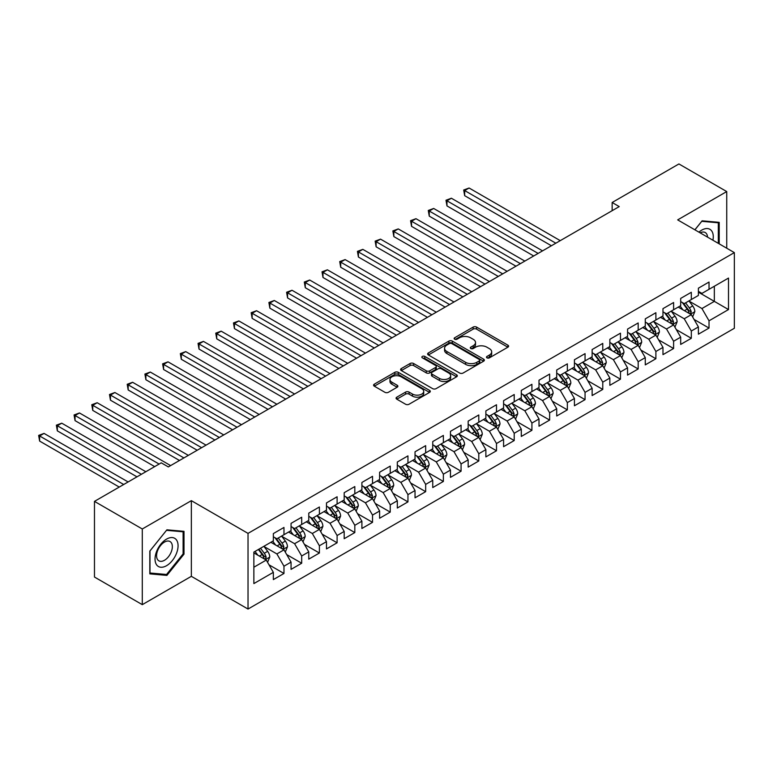 <?xml version="1.0" encoding="UTF-8"?>
<svg xmlns="http://www.w3.org/2000/svg" width="773" height="773" viewBox="0 0 773 773"><rect width="100%" height="100%" fill="white"/><g stroke="black" fill="none" stroke-linecap="round" stroke-linejoin="round"><path stroke-width="1.16" d="M486.99 357.851A1.72 0.995 0 0 0 489.415 357.851L507.89 347.183A2.454 1.42 0 0 0 508.605 346.178A2.454 1.42 0 0 0 507.89 345.173L476.603 327.114A2.454 1.42 0 0 0 473.124 327.114L454.65 337.772A1.72 0.995 0 0 0 454.147 338.477A1.72 0.995 0 0 0 454.65 339.183A1.72 0.995 0 0 0 457.085 339.183L459.471 337.801A7.865 4.541 0 0 1 470.602 337.801L473.211 339.308A7.865 4.541 0 0 1 475.511 342.516A7.865 4.541 0 0 1 473.211 345.724L470.815 347.106A1.72 0.995 0 0 0 470.313 347.811A1.72 0.995 0 0 0 470.815 348.517A1.72 0.995 0 0 0 473.25 348.517L475.646 347.135A7.865 4.541 0 0 1 486.768 347.135L489.377 348.642A7.865 4.541 0 0 1 491.676 351.85A7.865 4.541 0 0 1 489.377 355.058L486.99 356.44A1.72 0.995 0 0 0 486.478 357.145A1.72 0.995 0 0 0 486.99 357.851L486.99 356.44M396.81 397.167A2.454 1.42 0 0 0 396.085 398.172A2.454 1.42 0 0 0 396.81 399.177L405.583 404.24A2.454 1.42 0 0 0 409.062 404.24L429.575 392.394A2.454 1.42 0 0 0 430.29 391.399A2.454 1.42 0 0 0 429.575 390.394L398.288 372.325A2.454 1.42 0 0 0 394.81 372.325L374.296 384.171A2.454 1.42 0 0 0 373.572 385.176A2.454 1.42 0 0 0 374.296 386.171L384.896 392.298A2.454 1.42 0 0 0 388.375 392.298L397.158 387.234A2.454 1.42 0 0 0 397.873 386.229A2.454 1.42 0 0 0 397.158 385.225L391.892 382.191A6.58 3.797 0 0 1 389.969 379.504A6.58 3.797 0 0 1 394.027 375.997A6.58 3.797 0 0 1 401.197 376.818L421.797 388.713A6.58 3.797 0 0 1 423.72 391.399A6.58 3.797 0 0 1 419.662 394.906A6.58 3.797 0 0 1 412.492 394.075L409.062 392.095A2.454 1.42 0 0 0 405.583 392.095L396.81 397.167L396.81 399.177M142.29 528.983L142.29 604.65L191.346 576.329L191.346 500.662L142.29 528.983L94.47 501.377L161.238 462.834L168.321 466.921L619.231 206.594L612.148 202.497L612.148 210.681M191.346 500.662L248.027 533.38L734.35 252.607L734.35 328.274L248.027 609.047L248.027 533.38M726.736 248.21L726.736 191.559L677.679 219.88L734.35 252.607M726.736 191.559L678.916 163.953L612.148 202.497M459.645 373.03A2.454 1.42 0 0 0 463.124 373.03L483.637 361.184A2.454 1.42 0 0 0 484.362 360.179A2.454 1.42 0 0 0 483.637 359.174L452.35 341.115A2.454 1.42 0 0 0 448.871 341.115L428.358 352.952A2.454 1.42 0 0 0 427.633 353.957A2.454 1.42 0 0 0 428.358 354.962L459.645 373.03M423.044 358.218A1.72 0.995 0 0 1 424.792 358.459L424.792 356.421L456.611 374.789A2.454 1.42 0 0 1 457.326 375.784A2.454 1.42 0 0 1 456.611 376.789L436.098 388.635A2.454 1.42 0 0 1 432.619 388.635L401.322 370.567L401.322 368.566A2.454 1.42 0 0 0 400.607 369.562A2.454 1.42 0 0 0 401.322 370.567M401.322 368.566L410.105 363.494A2.454 1.42 0 0 1 413.584 363.494L426.271 370.818A2.454 1.42 0 0 0 429.749 370.818L435.576 367.455A2.454 1.42 0 0 0 436.291 366.45A2.454 1.42 0 0 0 435.576 365.455L422.358 357.822A1.72 0.995 0 0 1 421.855 357.116A1.72 0.995 0 0 1 422.918 356.198A1.72 0.995 0 0 1 424.792 356.421M698.396 292.175L714.339 301.373L714.339 286.242L728.504 278.067L709.025 289.315L709.025 282.048L698.396 288.184L698.396 295.45L691.313 299.538L691.313 292.281L680.684 298.407L680.684 305.673L673.602 309.76L673.602 302.504L662.973 308.64L662.973 315.896L655.89 319.983L655.89 312.727L645.271 318.863L645.271 326.119L638.179 330.216L638.179 322.95L627.56 329.085L627.56 336.342L620.468 340.439L620.468 333.173L609.849 339.308L609.849 346.575L602.766 350.662L602.766 343.405L592.137 349.541L592.137 356.797L585.055 360.885L585.055 353.628L574.426 359.764L574.426 367.02L567.343 371.108L567.343 363.851L556.715 369.987L556.715 377.243L549.632 381.34L549.632 374.074L539.003 380.21L539.003 387.476L531.921 391.563L531.921 384.297L521.292 390.433L521.292 397.699L514.209 401.786L514.209 394.53L503.581 400.665L503.581 407.922L496.498 412.009L496.498 404.752L485.869 410.888L485.869 418.145L478.787 422.232L478.787 414.975L468.167 421.111L468.167 428.368L461.075 432.465L461.075 425.198L450.456 431.334L450.456 438.6L443.364 442.687L443.364 435.431L432.745 441.557L432.745 448.823L425.662 452.91L425.662 445.654L415.033 451.79L415.033 459.046L407.951 463.133L407.951 455.877L397.322 462.012L397.322 469.269L390.239 473.366L390.239 466.1L379.611 472.235L379.611 479.492L372.528 483.589L372.528 476.323L361.899 482.458L361.899 489.724L354.817 493.812L354.817 486.555L344.188 492.691L344.188 499.947L337.105 504.035L337.105 496.778L326.477 502.914L326.477 510.17L319.394 514.258L319.394 507.001L308.765 513.137L308.765 520.393L301.683 524.49L301.683 517.224L291.054 523.36L291.054 530.626L283.971 534.713L283.971 527.447L273.352 533.583L273.352 540.849L253.863 552.096L253.863 583.586L273.352 572.339L266.26 560.067L253.863 552.908M728.504 278.067L728.504 309.558L709.025 320.805L701.942 308.533L689.101 301.122M694.057 319.423L709.025 328.061L709.025 320.805M709.025 328.061L698.396 334.197L698.396 326.94L691.313 331.028L684.231 318.756L671.389 311.345M676.346 329.646L691.313 338.294L691.313 331.028M691.313 338.294L680.684 344.42L680.684 337.163L673.602 341.251L666.519 328.989L653.678 321.568M658.635 339.878L673.602 348.517L673.602 341.251M673.602 348.517L662.973 354.652L662.973 347.386L655.89 351.483L648.808 339.212L635.966 331.801M640.923 350.101L655.89 358.74L655.89 351.483M655.89 358.74L645.271 364.875L645.271 357.619L638.179 361.706L631.097 349.435L618.255 342.024M623.222 360.324L638.179 368.963L638.179 361.706M638.179 368.963L627.56 375.098L627.56 367.842L620.468 371.929L613.385 359.658L600.544 352.246M605.51 370.547L620.468 379.185L620.468 371.929M620.468 379.185L609.849 385.321L609.849 378.065L602.766 382.152L595.674 369.881L582.842 362.469M587.799 380.77L602.766 389.418L602.766 382.152M602.766 389.418L592.137 395.554L592.137 388.288L585.055 392.375L577.962 380.113L565.131 372.692M570.087 391.003L585.055 399.641L585.055 392.375M585.055 399.641L574.426 405.777L574.426 398.51L567.343 402.607L560.261 390.336L547.419 382.925M552.376 401.226L567.343 409.864L567.343 402.607M567.343 409.864L556.715 416L556.715 408.743L549.632 412.83L542.549 400.559L529.708 393.148M534.665 411.449L549.632 420.087L549.632 412.83M549.632 420.087L539.003 426.223L539.003 418.966L531.921 423.053L524.838 410.782L511.997 403.371M516.953 421.671L531.921 430.31L531.921 423.053M531.921 430.31L521.292 436.445L521.292 429.189L514.209 433.276L507.127 421.005L494.285 413.594M499.242 431.904L514.209 440.542L514.209 433.276M514.209 440.542L503.581 446.678L503.581 439.412L496.498 443.509L489.415 431.237L476.574 423.817M481.531 442.127L496.498 450.765L496.498 443.509M496.498 450.765L485.869 456.901L485.869 449.644L478.787 453.732L471.704 441.46L458.862 434.049M463.819 452.35L478.787 460.988L478.787 453.732M478.787 460.988L468.167 467.124L468.167 459.867L461.075 463.955L453.993 451.683L441.151 444.272M446.118 462.573L461.075 471.211L461.075 463.955M461.075 471.211L450.456 477.347L450.456 470.09L443.364 474.178L436.281 461.906L423.44 454.495M428.406 472.796L443.364 481.444L443.364 474.178M443.364 481.444L432.745 487.57L432.745 480.313L425.662 484.4L418.57 472.139L405.738 464.718M410.695 483.028L425.662 491.667L425.662 484.4M425.662 491.667L415.033 497.802L415.033 490.536L407.951 494.633L400.858 482.362L388.027 474.951M392.984 493.251L407.951 501.89L407.951 494.633M407.951 501.89L397.322 508.025L397.322 500.769L390.239 504.856L383.157 492.585L370.315 485.173M375.272 503.474L390.239 512.113L390.239 504.856M390.239 512.113L379.611 518.248L379.611 510.992L372.528 515.079L365.445 502.808L352.604 495.396M357.561 513.697L372.528 522.335L372.528 515.079M372.528 522.335L361.899 528.471L361.899 521.215L354.817 525.302L347.734 513.03L334.893 505.619M339.849 523.92L354.817 532.568L354.817 525.302M354.817 532.568L344.188 538.704L344.188 531.438L337.105 535.534L330.023 523.263L317.181 515.842M322.138 534.153L337.105 542.791L337.105 535.534M337.105 542.791L326.477 548.927L326.477 541.66L319.394 545.757L312.311 533.486L299.47 526.075M304.427 544.376L319.394 553.014L319.394 545.757M319.394 553.014L308.765 559.15L308.765 551.893L301.683 555.98L294.6 543.709L281.759 536.298M286.715 554.599L301.683 563.237L301.683 555.98M301.683 563.237L291.054 569.372L291.054 562.116L283.971 566.203L276.889 553.932L264.047 546.521M269.014 564.821L283.971 573.469L283.971 566.203M283.971 573.469L273.352 579.595L273.352 572.339M273.352 536.752L276.889 538.8L283.971 534.713M253.863 567.227L266.26 560.067M291.054 526.529L294.6 528.577L301.683 524.49M276.889 553.932L283.971 549.845L270.869 542.279M291.054 562.116L283.971 549.845M308.765 516.306L312.311 518.354L319.394 514.258M294.6 543.709L301.683 539.622L288.58 532.056M308.765 551.893L301.683 539.622M326.477 506.083L330.023 508.122L337.105 504.035M312.311 533.486L319.394 529.399L306.292 521.823M326.477 541.66L319.394 529.399M344.188 495.86L347.734 497.899L354.817 493.812M330.023 523.263L337.105 519.166L324.003 511.6M344.188 531.438L337.105 519.166M361.899 485.628L365.445 487.676L372.528 483.589M347.734 513.03L354.817 508.943L341.714 501.377M361.899 521.215L354.817 508.943M379.611 475.405L383.157 477.453L390.239 473.366M365.445 502.808L372.528 498.72L359.416 491.155M379.611 510.992L372.528 498.72M397.322 465.182L400.858 467.23L407.951 463.133M383.157 492.585L390.239 488.497L377.127 480.932M397.322 500.769L390.239 488.497M415.033 454.959L418.57 456.998L425.662 452.91M400.858 482.362L407.951 478.265L394.839 470.699M415.033 490.536L407.951 478.265M432.745 444.736L436.281 446.775L443.364 442.687M418.57 472.139L425.662 468.042L412.55 460.476M432.745 480.313L425.662 468.042M450.456 434.503L453.993 436.552L461.075 432.465M436.281 461.906L443.364 457.819L430.261 450.253M450.456 470.09L443.364 457.819M468.167 424.28L471.704 426.329L478.787 422.232M453.993 451.683L461.075 447.596L447.973 440.03M468.167 459.867L461.075 447.596M485.869 414.057L489.415 416.106L496.498 412.009M471.704 441.46L478.787 437.373L465.684 429.807M485.869 449.644L478.787 437.373M503.581 403.835L507.127 405.873L514.209 401.786M489.415 431.237L496.498 427.14L483.396 419.575M503.581 439.412L496.498 427.14M521.292 393.602L524.838 395.65L531.921 391.563M507.127 421.005L514.209 416.918L501.107 409.352M521.292 429.189L514.209 416.918M539.003 383.379L542.549 385.427L549.632 381.34M524.838 410.782L531.921 406.695L518.818 399.129M539.003 418.966L531.921 406.695M556.715 373.156L560.261 375.205L567.343 371.108M542.549 400.559L549.632 396.472L536.52 388.906M556.715 408.743L549.632 396.472M574.426 362.933L577.962 364.972L585.055 360.885M560.261 390.336L567.343 386.249L554.231 378.673M574.426 398.51L567.343 386.249M592.137 352.71L595.674 354.749L602.766 350.662M577.962 380.113L585.055 376.016L571.943 368.45M592.137 388.288L585.055 376.016M609.849 342.478L613.385 344.526L620.468 340.439M595.674 369.881L602.766 365.793L589.654 358.228M609.849 378.065L602.766 365.793M627.56 332.255L631.097 334.303L638.179 330.216M613.385 359.658L620.468 355.57L607.365 348.005M627.56 367.842L620.468 355.57M645.271 322.032L648.808 324.08L655.89 319.983M631.097 349.435L638.179 345.347L625.077 337.782M645.271 357.619L638.179 345.347M662.973 311.809L666.519 313.848L673.602 309.76M648.808 339.212L655.89 335.115L642.788 327.549M662.973 347.386L655.89 335.115M680.684 301.586L684.231 303.625L691.313 299.538M666.519 328.989L673.602 324.892L660.5 317.326M680.684 337.163L673.602 324.892M698.396 291.353L701.942 293.402L709.025 289.315M684.231 318.756L691.313 314.669L678.211 307.103M698.396 326.94L691.313 314.669M94.47 501.377L94.47 577.045L142.29 604.65M191.346 576.329L248.027 609.047M701.942 308.533L714.339 301.373L728.504 309.558M719.209 243.862L719.209 222.344L702.116 220.817L694.879 229.813M184.003 554.135L184.003 531.341L166.91 529.814L149.817 551.081L149.817 573.866L166.91 575.392L184.003 554.135L183.114 553.623M487.676 358.092L489.377 357.107A7.865 4.541 0 0 0 491.676 353.899L491.676 351.85M475.511 342.516L475.511 344.565A7.865 4.541 0 0 1 473.211 347.773L471.511 348.758M507.861 347.203L476.603 329.153A2.454 1.42 0 0 0 473.124 329.153L455.336 339.424M483.608 361.204L452.35 343.154A2.454 1.42 0 0 0 448.871 343.154L428.387 354.981M479.289 360.885A1.72 0.995 0 0 0 479.801 360.179A1.72 0.995 0 0 0 479.289 359.484L451.828 343.618A1.72 0.995 0 0 0 449.393 343.618L446.871 345.077A7.865 4.541 0 0 0 444.572 348.285A7.865 4.541 0 0 0 446.871 351.502L465.646 362.344A7.865 4.541 0 0 0 476.777 362.344L479.289 360.885L479.289 362.933A1.72 0.995 0 0 0 479.801 362.228L479.801 360.179M444.572 348.285L444.572 350.333A7.865 4.541 0 0 0 446.871 353.541L446.871 351.502M479.289 362.933L476.777 364.383A7.865 4.541 0 0 1 465.646 364.383L446.871 353.541M401.361 370.586L410.105 365.542L410.105 363.494M436.291 366.45L436.291 368.499A2.454 1.42 0 0 1 435.576 369.504L429.749 372.866A2.454 1.42 0 0 1 426.271 372.866L413.584 365.542A2.454 1.42 0 0 0 410.105 365.542M424.792 358.459L456.572 376.809M439.441 378.422A6.58 3.797 0 0 0 446.61 379.243A6.58 3.797 0 0 0 450.669 375.736A6.58 3.797 0 0 0 448.736 373.05L441.48 368.866A2.454 1.42 0 0 0 438.011 368.866L432.184 372.228A2.454 1.42 0 0 0 431.46 373.233A2.454 1.42 0 0 0 432.184 374.229L439.441 378.422L439.441 380.471A6.58 3.797 0 0 0 446.61 381.292A6.58 3.797 0 0 0 450.669 377.784L450.669 375.736M431.46 373.233L431.46 375.272A2.454 1.42 0 0 0 432.184 376.277L432.184 374.229M439.441 380.471L432.184 376.277M423.72 391.399L423.72 393.438A6.58 3.797 0 0 1 419.662 396.945A6.58 3.797 0 0 1 412.492 396.124L409.062 394.143A2.454 1.42 0 0 0 405.583 394.143L396.839 399.197M389.969 379.504L389.969 381.543A6.58 3.797 0 0 0 391.892 384.229L391.892 382.191M397.119 387.244L391.892 384.229M429.546 392.413L398.288 374.374A2.454 1.42 0 0 0 394.81 374.374L374.325 386.191M165.103 574.349L166.91 575.392M692.627 316.94L694.821 311.577A6.638 3.836 -120 0 0 692.705 305.934L688.936 300.91M682.946 309.838L680.085 306.021M560.261 240.645L469.105 188.013L464.67 190.573L464.67 195.685L551.4 245.756M690.067 313.944L691.236 311.867A6.638 3.836 -120 0 0 689.332 307.876L685.574 302.852M683.429 303.161L688.076 309.364A3.382 1.952 60 0 1 688.685 310.388L691.236 311.867M682.259 302.485L687.207 309.103A6.638 3.836 60 0 1 689.11 313.094L689.245 313.471M464.67 195.685L463.703 190.003L555.826 243.195M463.703 190.003L469.105 188.013M674.916 327.163L677.109 321.81A6.638 3.836 -120 0 0 674.993 316.157L671.225 311.132M665.234 320.061L662.374 316.244M542.549 250.867L451.393 198.236L446.968 200.796L446.968 205.908L533.689 255.979M672.355 324.177L673.525 322.09A6.638 3.836 -120 0 0 671.631 318.099L667.862 313.075M665.717 313.384L670.365 319.587A3.382 1.952 60 0 1 670.974 320.621L673.525 322.09M664.548 312.717L669.505 319.326A6.638 3.836 60 0 1 671.399 323.317L671.534 323.703M446.968 205.908L445.992 200.236L538.114 253.418M445.992 200.236L451.393 198.236M657.205 337.386L659.398 332.032A6.638 3.836 -120 0 0 657.282 326.38L653.523 321.355M647.523 330.284L644.663 326.467M524.838 261.09L433.682 208.459L429.257 211.019L429.257 216.131L515.978 266.202M654.644 334.4L655.813 332.313A6.638 3.836 -120 0 0 653.919 328.322L650.151 323.298M648.006 323.616L652.654 329.82A3.382 1.952 60 0 1 653.272 330.844L655.813 332.313M646.837 322.94L651.794 329.549A6.638 3.836 60 0 1 653.687 333.54L653.823 333.926M429.257 216.131L428.281 210.459L520.403 263.651M428.281 210.459L433.682 208.459M712.919 240.229A16.281 9.402 120 0 0 711.73 231.001A16.281 9.402 120 0 0 698.927 232.151M707.537 237.118A11.141 6.435 120 0 0 706.493 233.697A11.141 6.435 120 0 0 705.237 232.538A11.141 6.435 120 0 0 700.125 232.847M694.917 229.842L701.758 221.32L718.32 222.798L718.32 243.35M717.228 222.17L718.32 222.798M156.581 564.802A16.281 9.402 120 0 0 172.311 560.589A16.281 9.402 120 0 0 176.524 539.998A16.281 9.402 120 0 0 160.803 544.211A16.281 9.402 120 0 0 156.581 564.802M157.634 559.681A11.141 6.435 120 0 0 158.89 560.84A11.141 6.435 120 0 0 169.258 555.642A11.141 6.435 120 0 0 171.287 542.704A11.141 6.435 120 0 0 170.031 541.535A11.141 6.435 120 0 0 159.663 546.743A11.141 6.435 120 0 0 157.634 559.681M166.553 530.326L183.114 531.805L183.114 553.883L166.553 574.484L149.991 572.996L149.991 550.917L166.524 530.297M182.013 531.167L183.114 531.805M639.493 347.618L641.687 342.255A6.638 3.836 -120 0 0 639.571 336.603L635.812 331.578M629.811 340.516L626.951 336.69M507.127 271.313L415.971 218.691L411.545 221.242L411.545 226.354L498.266 276.425M636.933 344.623L638.102 342.536A6.638 3.836 -120 0 0 636.208 338.545L632.44 333.521M630.295 333.839L634.942 340.043A3.382 1.952 60 0 1 635.561 341.067L638.102 342.536M629.125 333.163L634.082 339.772A6.638 3.836 60 0 1 635.976 343.763L636.111 344.149M411.545 226.354L410.569 220.682L502.701 273.874M410.569 220.682L415.971 218.691M621.782 357.841L623.975 352.478A6.638 3.836 -120 0 0 621.859 346.826L618.1 341.811M612.1 350.739L609.24 346.922M489.415 281.536L398.259 228.914L393.834 231.465L393.834 236.577L480.555 286.657M619.221 354.846L620.39 352.768A6.638 3.836 -120 0 0 618.497 348.768L614.728 343.753M612.583 344.062L617.231 350.266A3.382 1.952 60 0 1 617.849 351.29L620.39 352.768M611.414 343.386L616.371 349.995A6.638 3.836 60 0 1 618.274 353.995L618.4 354.372M393.834 236.577L392.858 230.905L484.99 284.097M392.858 230.905L398.259 228.914M604.071 368.064L606.264 362.711A6.638 3.836 -120 0 0 604.148 357.058L600.389 352.034M594.389 360.962L591.529 357.145M471.704 291.769L380.548 239.137L376.122 241.698L376.122 246.809L462.853 296.88M601.51 365.069L602.689 362.991A6.638 3.836 -120 0 0 600.785 359.001L597.027 353.976M594.872 354.285L599.519 360.489A3.382 1.952 60 0 1 600.138 361.522L602.689 362.991M593.703 353.619L598.66 360.228A6.638 3.836 60 0 1 600.563 364.218L600.689 364.605M376.122 246.809L375.147 241.128L467.279 294.32M375.147 241.128L380.548 239.137M586.359 378.287L588.553 372.934A6.638 3.836 -120 0 0 586.436 367.281L582.678 362.257M576.677 371.185L573.817 367.368M453.993 301.992L362.837 249.36L358.411 251.921L358.411 257.032L445.142 307.103M583.799 375.301L584.977 373.214A6.638 3.836 -120 0 0 583.074 369.223L579.315 364.199M577.16 364.508L581.808 370.711A3.382 1.952 60 0 1 582.427 371.745L584.977 373.214M576.001 363.841L580.948 370.451A6.638 3.836 60 0 1 582.852 374.441L582.987 374.828M358.411 257.032L357.435 251.36L449.567 304.543M357.435 251.36L362.837 249.36M568.648 388.51L570.851 383.157A6.638 3.836 -120 0 0 568.725 377.504L564.966 372.48M558.976 381.408L556.116 377.591M436.281 312.215L345.125 259.583L340.7 262.144L340.7 267.255L427.43 317.326M566.087 385.524L567.266 383.437A6.638 3.836 -120 0 0 565.363 379.446L561.604 374.422M559.459 374.741L564.097 380.944A3.382 1.952 60 0 1 564.715 381.968L567.266 383.437M558.29 374.064L563.237 380.674A6.638 3.836 60 0 1 565.14 384.664L565.276 385.051M340.7 267.255L339.724 261.583L431.856 314.775M339.724 261.583L345.125 259.583M550.936 398.742L553.139 393.38A6.638 3.836 -120 0 0 551.014 387.727L547.255 382.703M541.264 391.64L538.404 387.824M418.57 322.438L327.414 269.816L322.988 272.367L322.988 277.478L409.719 327.549M548.376 395.747L549.555 393.66A6.638 3.836 -120 0 0 547.651 389.669L543.892 384.654M541.747 384.964L546.395 391.167A3.382 1.952 60 0 1 547.004 392.191L549.555 393.66M540.578 384.287L545.525 390.896A6.638 3.836 60 0 1 547.429 394.887L547.564 395.274M322.988 277.478L322.012 271.806L414.144 324.998M322.012 271.806L327.414 269.816M533.235 408.965L535.428 403.603A6.638 3.836 -120 0 0 533.312 397.95L529.544 392.935M523.553 401.863L520.693 398.047M400.858 332.661L309.712 280.039L305.277 282.589L305.277 287.711L392.008 337.782M530.665 405.97L531.843 403.893A6.638 3.836 -120 0 0 529.94 399.902L526.181 394.877M524.036 395.187L528.684 401.39A3.382 1.952 60 0 1 529.292 402.414L531.843 403.893M522.867 394.51L527.814 401.119A6.638 3.836 60 0 1 529.718 405.12L529.853 405.496M305.277 287.711L304.311 282.029L396.433 335.221M304.311 282.029L309.712 280.039M515.523 419.188L517.717 413.835A6.638 3.836 -120 0 0 515.601 408.183L511.832 403.158M505.842 412.086L502.981 408.27M383.157 342.893L292.001 290.262L287.566 292.822L287.566 297.934L374.296 348.005M512.963 416.193L514.132 414.115A6.638 3.836 -120 0 0 512.228 410.125L508.47 405.1M506.325 405.41L510.972 411.613A3.382 1.952 60 0 1 511.581 412.647L514.132 414.115M505.155 404.743L510.103 411.352A6.638 3.836 60 0 1 512.006 415.343L512.141 415.729M287.566 297.934L286.599 292.252L378.722 345.444M286.599 292.252L292.001 290.262M497.812 429.411L500.005 424.058A6.638 3.836 -120 0 0 497.889 418.406L494.121 413.381M488.13 422.309L485.27 418.493M365.445 353.116L274.289 300.484L269.864 303.045L269.864 308.156L356.585 358.228M495.251 426.425L496.421 424.338A6.638 3.836 -120 0 0 494.527 420.348L490.758 415.323M488.613 415.642L493.261 421.845A3.382 1.952 60 0 1 493.87 422.87L496.421 424.338M487.444 414.966L492.401 421.575A6.638 3.836 60 0 1 494.295 425.565L494.43 425.952M269.864 308.156L268.888 302.485L361.01 355.667M268.888 302.485L274.289 300.484M480.101 439.644L482.294 434.281A6.638 3.836 -120 0 0 480.178 428.629L476.419 423.604M470.419 432.542L467.559 428.715M347.734 363.339L256.578 310.717L252.153 313.268L252.153 318.379L338.874 368.45M477.54 436.648L478.709 434.561A6.638 3.836 -120 0 0 476.815 430.571L473.047 425.546M470.902 425.865L475.55 432.068A3.382 1.952 60 0 1 476.168 433.093L478.709 434.561M469.733 425.189L474.69 431.798A6.638 3.836 60 0 1 476.583 435.788L476.719 436.175M252.153 318.379L251.177 312.707L343.299 365.9M251.177 312.707L256.578 310.717M462.389 449.867L464.583 444.504A6.638 3.836 -120 0 0 462.467 438.851L458.708 433.837M452.707 442.765L449.847 438.948M330.023 373.562L238.867 320.94L234.441 323.491L234.441 328.602L321.162 378.673M459.829 446.871L460.998 444.794A6.638 3.836 -120 0 0 459.104 440.794L455.336 435.779M453.191 436.088L457.838 442.291A3.382 1.952 60 0 1 458.457 443.316L460.998 444.794M452.021 435.412L456.978 442.021A6.638 3.836 60 0 1 458.872 446.021L459.007 446.398M234.441 328.602L233.465 322.93L325.597 376.122M233.465 322.93L238.867 320.94M444.678 460.09L446.871 454.727A6.638 3.836 -120 0 0 444.755 449.084L440.997 444.06M434.996 452.988L432.136 449.171M312.311 383.795L221.155 331.163L216.73 333.723L216.73 338.835L303.451 388.906M442.117 457.094L443.287 455.017A6.638 3.836 -120 0 0 441.393 451.026L437.624 446.002M435.479 446.311L440.127 452.514A3.382 1.952 60 0 1 440.745 453.538L443.287 455.017M434.31 445.635L439.267 452.253A6.638 3.836 60 0 1 441.161 456.244L441.296 456.621M216.73 338.835L215.754 333.153L307.886 386.345M215.754 333.153L221.155 331.163M426.967 470.313L429.16 464.959A6.638 3.836 -120 0 0 427.044 459.307L423.285 454.282M417.285 463.211L414.425 459.394M294.6 394.017L203.444 341.386L199.019 343.946L199.019 349.058L285.749 399.129M424.406 467.327L425.585 465.24A6.638 3.836 -120 0 0 423.681 461.249L419.923 456.225M417.768 456.534L422.416 462.737A3.382 1.952 60 0 1 423.034 463.771L425.585 465.24M416.599 455.867L421.556 462.476A6.638 3.836 60 0 1 423.459 466.467L423.585 466.853M199.019 349.058L198.043 343.386L290.175 396.568M198.043 343.386L203.444 341.386M409.255 480.535L411.449 475.182A6.638 3.836 -120 0 0 409.332 469.53L405.574 464.505M399.573 473.434L396.713 469.617M276.889 404.24L185.733 351.609L181.307 354.169L181.307 359.281L268.038 409.352M406.695 477.55L407.873 475.463A6.638 3.836 -120 0 0 405.97 471.472L402.211 466.448M400.056 466.766L404.704 472.97A3.382 1.952 60 0 1 405.323 473.994L407.873 475.463M398.897 466.09L403.844 472.699A6.638 3.836 60 0 1 405.748 476.69L405.883 477.076M181.307 359.281L180.331 353.609L272.463 406.801M180.331 353.609L185.733 351.609M391.544 490.768L393.747 485.405A6.638 3.836 -120 0 0 391.621 479.753L387.862 474.728M381.872 483.666L379.012 479.849M259.177 414.463L168.021 361.841L163.596 364.392L163.596 369.504L250.326 419.575M388.983 487.773L390.162 485.686A6.638 3.836 -120 0 0 388.259 481.695L384.5 476.67M382.355 476.989L386.993 483.193A3.382 1.952 60 0 1 387.611 484.217L390.162 485.686M381.186 476.313L386.133 482.922A6.638 3.836 60 0 1 388.036 486.913L388.172 487.299M163.596 369.504L162.62 363.832L254.752 417.024M162.62 363.832L168.021 361.841M373.832 500.991L376.036 495.628A6.638 3.836 -120 0 0 373.91 489.976L370.151 484.961M364.16 493.889L361.3 490.072M241.466 424.686L150.31 372.064L145.884 374.615L145.884 379.727L232.615 429.807M371.272 497.996L372.451 495.918A6.638 3.836 -120 0 0 370.547 491.918L366.789 486.903M364.643 487.212L369.291 493.416A3.382 1.952 60 0 1 369.9 494.44L372.451 495.918M363.474 486.536L368.421 493.145A6.638 3.836 60 0 1 370.325 497.145L370.46 497.522M145.884 379.727L144.909 374.055L237.04 427.247M144.909 374.055L150.31 372.064M356.131 511.214L358.324 505.861A6.638 3.836 -120 0 0 356.208 500.208L352.44 495.184M346.449 504.112L343.589 500.295M223.755 434.919L132.608 382.287L128.173 384.848L128.173 389.959L214.904 440.03M353.561 508.219L354.739 506.141A6.638 3.836 -120 0 0 352.836 502.15L349.077 497.126M346.932 497.435L351.58 503.638A3.382 1.952 60 0 1 352.188 504.672L354.739 506.141M345.763 496.768L350.71 503.378A6.638 3.836 60 0 1 352.614 507.368L352.749 507.755M128.173 389.959L127.207 384.278L219.329 437.47M127.207 384.278L132.608 382.287M338.419 521.437L340.613 516.084A6.638 3.836 -120 0 0 338.497 510.431L334.728 505.407M328.738 514.335L325.877 510.518M206.053 445.142L114.897 392.51L110.462 395.071L110.462 400.182L197.192 450.253M335.859 518.451L337.028 516.364A6.638 3.836 -120 0 0 335.124 512.373L331.366 507.349M329.221 507.658L333.868 513.861A3.382 1.952 60 0 1 334.477 514.895L337.028 516.364M328.052 506.991L332.999 513.601A6.638 3.836 60 0 1 334.902 517.591L335.038 517.978M110.462 400.182L109.495 394.51L201.618 447.693M109.495 394.51L114.897 392.51M320.708 531.669L322.901 526.307A6.638 3.836 -120 0 0 320.785 520.654L317.017 515.63M311.026 524.558L308.166 520.741M188.341 455.365L97.185 402.733L92.76 405.294L92.76 410.405L179.481 460.476M318.147 528.674L319.317 526.587A6.638 3.836 -120 0 0 317.423 522.596L313.654 517.572M311.509 517.891L316.157 524.094A3.382 1.952 60 0 1 316.766 525.118L319.317 526.587M310.34 517.214L315.297 523.823A6.638 3.836 60 0 1 317.191 527.814L317.326 528.201M92.76 410.405L91.784 404.733L183.906 457.925M91.784 404.733L97.185 402.733M302.997 541.892L305.19 536.53A6.638 3.836 -120 0 0 303.074 530.877L299.306 525.853M293.315 534.79L290.455 530.974M170.63 465.588L79.474 412.966L75.049 415.516L75.049 420.628L154.687 466.612M300.436 538.897L301.605 536.81A6.638 3.836 -120 0 0 299.711 532.819L295.943 527.804M293.798 528.114L298.446 534.317A3.382 1.952 60 0 1 299.054 535.341L301.605 536.81M292.629 527.437L297.586 534.046A6.638 3.836 60 0 1 299.48 538.037L299.615 538.423M75.049 420.628L74.073 414.956L159.112 464.061M74.073 414.956L79.474 412.966M285.285 552.115L287.479 546.753A6.638 3.836 -120 0 0 285.363 541.1L281.604 536.085M275.603 545.013L272.743 541.197M145.836 471.723L61.763 423.189L57.337 425.739L57.337 430.861L136.976 476.835M282.725 549.12L283.894 547.042A6.638 3.836 -120 0 0 282 543.052L278.232 538.027M276.087 538.337L280.734 544.54A3.382 1.952 60 0 1 281.353 545.564L283.894 547.042M274.917 537.66L279.874 544.279A6.638 3.836 60 0 1 281.768 548.27L281.903 548.646M57.337 430.861L56.361 425.179L141.401 474.284M56.361 425.179L61.763 423.189M267.574 562.338L269.767 556.985A6.638 3.836 -120 0 0 267.651 551.333L263.893 546.308M257.892 555.236L255.032 551.42M128.125 481.946L44.051 433.411L39.626 435.972L39.626 441.083L119.264 487.067M265.013 559.343L266.183 557.265A6.638 3.836 -120 0 0 264.289 553.275L260.52 548.25M258.858 549.207L263.023 554.763A3.382 1.952 60 0 1 263.641 555.797L266.183 557.265M258.395 549.477L262.163 554.502A6.638 3.836 60 0 1 264.057 558.493L264.192 558.879M39.626 441.083L38.65 435.402L123.699 484.507M38.65 435.402L44.051 433.411M489.377 357.107L489.377 355.058M470.815 348.517L470.815 347.106M473.211 347.773L473.211 345.724M454.65 339.183L454.65 337.772M473.124 329.153L473.124 327.114M476.603 329.153L476.603 327.114M507.89 347.183L507.89 345.173M428.358 354.962L428.358 352.952M448.871 343.154L448.871 341.115M452.35 343.154L452.35 341.115M483.637 361.184L483.637 359.174M465.646 364.383L465.646 362.344M476.777 364.383L476.777 362.344M413.584 365.542L413.584 363.494M426.271 372.866L426.271 370.818M429.749 372.866L429.749 370.818M435.576 369.504L435.576 367.455M456.611 376.789L456.611 374.789M405.583 394.143L405.583 392.095M409.062 394.143L409.062 392.095M412.492 396.124L412.492 394.075M397.158 387.234L397.158 385.225M374.296 386.171L374.296 384.171M394.81 374.374L394.81 372.325M398.288 374.374L398.288 372.325M429.575 392.394L429.575 390.394M690.482 314.186L694.772 311.712M689.332 307.876L692.705 305.934M684.443 310.698L687.207 309.103M672.771 324.418L677.061 321.935M671.631 318.099L674.993 316.157M666.732 320.921L669.505 319.326M655.06 334.641L659.359 332.158M653.919 328.322L657.282 326.38M649.02 331.153L651.794 329.549M637.348 344.864L641.648 342.381M636.208 338.545L639.571 336.603M631.309 341.376L634.082 339.772M619.637 355.087L623.937 352.614M618.497 348.768L621.859 346.826M613.598 351.599L616.371 349.995M601.925 365.31L606.225 362.837M600.785 359.001L604.148 357.058M595.886 361.822L598.66 360.228M584.224 375.543L588.514 373.059M583.074 369.223L586.436 367.281M578.175 372.055L580.948 370.451M566.512 385.766L570.803 383.282M565.363 379.446L568.725 377.504M560.464 382.277L563.237 380.674M548.801 395.989L553.091 393.505M547.651 389.669L551.014 387.727M542.752 392.5L545.525 390.896M531.09 406.212L535.38 403.738M529.94 399.902L533.312 397.95M525.041 402.723L527.814 401.119M513.378 416.434L517.668 413.961M512.228 410.125L515.601 408.183M507.33 412.946L510.103 411.352M495.667 426.667L499.957 424.184M494.527 420.348L497.889 418.406M489.628 423.179L492.401 421.575M477.956 436.89L482.255 434.407M476.815 430.571L480.178 428.629M471.916 433.402L474.69 431.798M460.244 447.113L464.544 444.639M459.104 440.794L462.467 438.851M454.205 443.625L456.978 442.021M442.533 457.336L446.833 454.862M441.393 451.026L444.755 449.084M436.494 453.848L439.267 452.253M424.821 467.568L429.121 465.085M423.681 461.249L427.044 459.307M418.782 464.071L421.556 462.476M407.12 477.791L411.41 475.308M405.97 471.472L409.332 469.53M401.071 474.303L403.844 472.699M389.408 488.014L393.699 485.531M388.259 481.695L391.621 479.753M383.36 484.526L386.133 482.922M371.697 498.237L375.987 495.764M370.547 491.918L373.91 489.976M365.648 494.749L368.421 493.145M353.986 508.46L358.276 505.986M352.836 502.15L356.208 500.208M347.937 504.972L350.71 503.378M336.274 518.693L340.564 516.209M335.124 512.373L338.497 510.431M330.226 515.205L332.999 513.601M318.563 528.916L322.853 526.432M317.423 522.596L320.785 520.654M312.524 525.427L315.297 523.823M300.852 539.139L305.151 536.655M299.711 532.819L303.074 530.877M294.813 535.65L297.586 534.046M283.14 549.361L287.44 546.888M282 543.052L285.363 541.1M277.101 545.873L279.874 544.279M265.429 559.584L269.729 557.111M264.289 553.275L267.651 551.333M259.39 556.096L262.163 554.502"/></g></svg>
